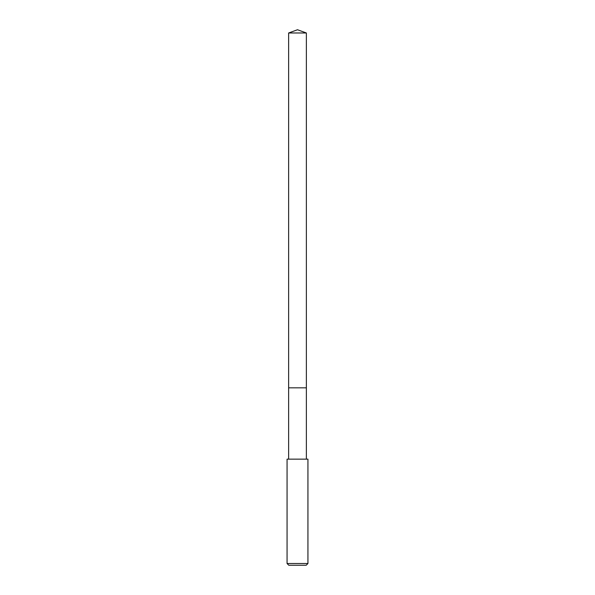 <?xml version="1.0" encoding="UTF-8"?>
<svg xmlns="http://www.w3.org/2000/svg" width="595" height="595" viewBox="0 0 595 595"><rect width="100%" height="100%" fill="white"/><g stroke="black" fill="none" stroke-linecap="round" stroke-linejoin="round"><path stroke-width="0.89" d="M306.373 459.147L306.373 32.978L288.627 32.978L288.627 387.828L306.373 387.828L288.627 387.828L288.627 32.978L297.5 29.75L288.627 32.978M297.5 459.147L287.065 459.147L287.065 563.51L307.935 563.51L307.935 459.147L297.5 459.147M287.065 563.51L288.806 565.25L306.194 565.25L307.935 563.51M297.5 29.75L306.373 32.978M288.627 459.147L288.627 387.828"/></g></svg>
